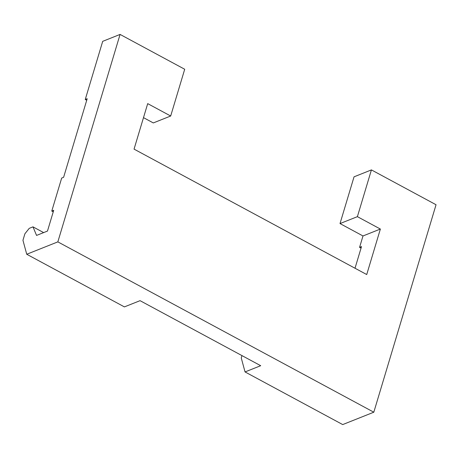<?xml version="1.0" encoding="UTF-8"?>
<svg xmlns="http://www.w3.org/2000/svg" width="459" height="459" viewBox="0 0 459 459"><rect width="100%" height="100%" fill="white"/><g stroke="black" fill="none" stroke-linecap="round" stroke-linejoin="round"><path stroke-width="0.69" d="M120.074 34.419L102.701 41.339L85.254 99.488L87.187 98.719L63.612 177.3L61.678 178.069L51.775 211.071L53.709 210.302L47.478 231.072L36.554 235.421L32.991 226.855L29.238 228.347L24.906 233.763L22.95 240.286L26.737 254.257L57.84 241.876L120.074 34.419L184.707 69.257L170.679 116.012L147.7 103.625L134.051 149.123L366.724 274.545L380.373 229.047L357.395 216.659L371.417 169.905L436.05 204.743L373.81 412.199L342.707 424.581L245.043 371.933L241.262 357.968L241.968 355.605M57.84 241.876L373.81 412.199M85.254 99.488L86.717 100.274M361.038 248.147L359.575 247.361L361.508 246.592L355.014 268.234M143.495 117.642L153.306 122.932L170.679 116.012M359.575 247.361L362.994 235.96L340.016 223.573L354.044 176.824L371.417 169.905M357.395 216.659L340.016 223.573M380.373 229.047L362.994 235.96M245.043 371.933L260.701 365.703L140.058 300.668L124.4 306.899L26.737 254.257M43.645 232.598L32.991 226.855M51.775 211.071L53.238 211.863"/></g></svg>
